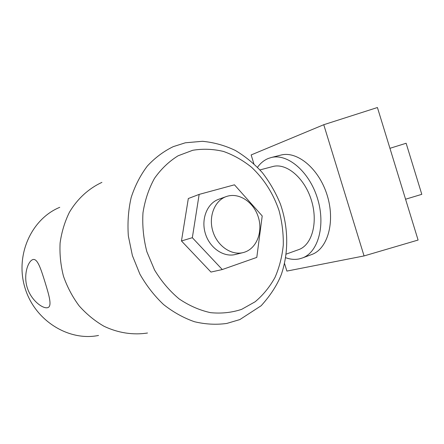 <?xml version="1.0" encoding="UTF-8"?>
<svg xmlns="http://www.w3.org/2000/svg" width="444" height="444" viewBox="0 0 444 444"><rect width="100%" height="100%" fill="white"/><g stroke="black" fill="none" stroke-linecap="round" stroke-linejoin="round"><path stroke-width="0.67" d="M32.651 259.651C27.872 261.488 23.266 274.941 27.217 287.579C31.074 300.227 42.502 308.819 47.491 307.709L47.847 307.609C52.325 306.171 49.029 295.249 45.022 282.156C40.931 269.031 37.496 258.203 32.934 259.557L32.651 259.651M59.762 207.326C31.602 218.809 14.874 255 24.964 287.817C34.76 320.723 68.742 341.541 98.535 335.453M244.744 252.12C256.815 248.041 262.926 231.779 258.358 217.227C253.962 202.619 239.777 192.668 227.528 196.165L226.573 196.459C214.835 200.255 208.247 216.339 212.837 231.219C217.266 246.143 231.663 255.861 243.528 252.492L244.744 252.12M272.588 166.594L272.988 166.483C286.513 162.793 304.54 177.916 311.349 200.1C318.326 222.233 312.065 244.933 298.834 249.572L298.39 249.733M199.156 194.4L188.323 198.529L181.463 240.964L210.967 272.067L222.289 269.541L256.793 257.398L262.21 215.951L234.46 184.809L199.156 194.4L192.335 237.701L222.289 269.541M101.909 182.373C88.722 188.495 77.417 198.757 69.425 212.254C64.746 221.761 61.638 232.001 60.101 242.968C59.535 254.14 60.662 265.235 63.486 276.262C67.249 287.002 72.461 296.858 79.121 305.838C86.48 314.102 94.744 320.895 103.902 326.207C118.037 332.989 133.128 335.248 147.491 333.011M242.652 252.708L235.758 254.395C223.965 257.742 209.701 248.185 205.333 233.472C200.816 218.809 207.381 202.93 219.042 199.156L225.907 196.698M192.335 237.701L181.463 240.964M311.277 254.69L311.921 254.451C327.789 248.701 335.475 221.623 327.15 195.188C319.008 168.692 297.319 150.771 280.997 155.05L280.403 155.2M285.703 257.725C290.348 259.407 294.86 259.801 299.239 258.908L302.508 257.931C318.281 252.22 325.835 224.93 317.416 198.213C309.185 171.428 287.496 153.258 271.273 157.52L268.348 158.447C264.08 160.184 260.467 163.131 257.514 167.294M253.851 163.708L251.154 154.939L323.759 124.714L377.422 107.526L418.093 240.049L364.063 255.933L286.88 271.09L284.554 263.542M323.759 124.714L364.063 255.933M405.566 199.228L421.8 194.328L406.132 143.257L389.937 148.313M241.686 309.335L255.172 301.754C263.175 294.999 269.802 286.857 275.052 277.322C279.415 267.205 282.156 256.432 283.289 245.005C283.477 233.433 282.062 221.961 279.048 210.595C273.299 193.612 264.174 179.204 251.681 167.371C242.99 160.351 233.611 155.05 223.543 151.465C213.259 148.995 202.986 148.601 192.724 150.283L178.127 155.772C169.02 161.411 161.144 168.931 154.501 178.344C148.784 188.689 144.944 200.172 142.974 212.793C142.202 225.768 143.495 238.75 146.864 251.726L154.568 270.019C161.405 281.302 169.586 290.925 179.11 298.895C189.155 305.688 199.628 310.273 210.534 312.659C221.395 313.73 231.779 312.62 241.686 309.335M226.779 323.443C216.239 324.903 205.483 324.336 194.522 321.745C183.644 317.965 173.327 312.232 163.575 304.545C154.368 295.837 146.476 285.697 139.888 274.126L132.384 255.566L128.344 235.964C127.406 222.672 128.349 209.851 131.18 197.491C135.032 185.675 140.437 175.175 147.386 165.978C155.073 157.725 163.703 151.276 173.277 146.631L185.359 142.785L202.447 141.297C213.88 142.385 224.831 145.427 235.298 150.427C245.31 156.393 254.334 163.808 262.365 172.677C269.713 182.212 275.713 192.635 280.358 203.94C288.417 227.034 288.9 252.336 281.285 274.603C277.167 285.07 270.457 295.449 261.155 305.738L239.854 319.575L226.779 323.443M272.988 166.483L259.973 169.919M298.834 249.572L286.236 254.096M280.997 155.05L271.273 157.52M311.921 254.451L302.508 257.931"/></g></svg>
